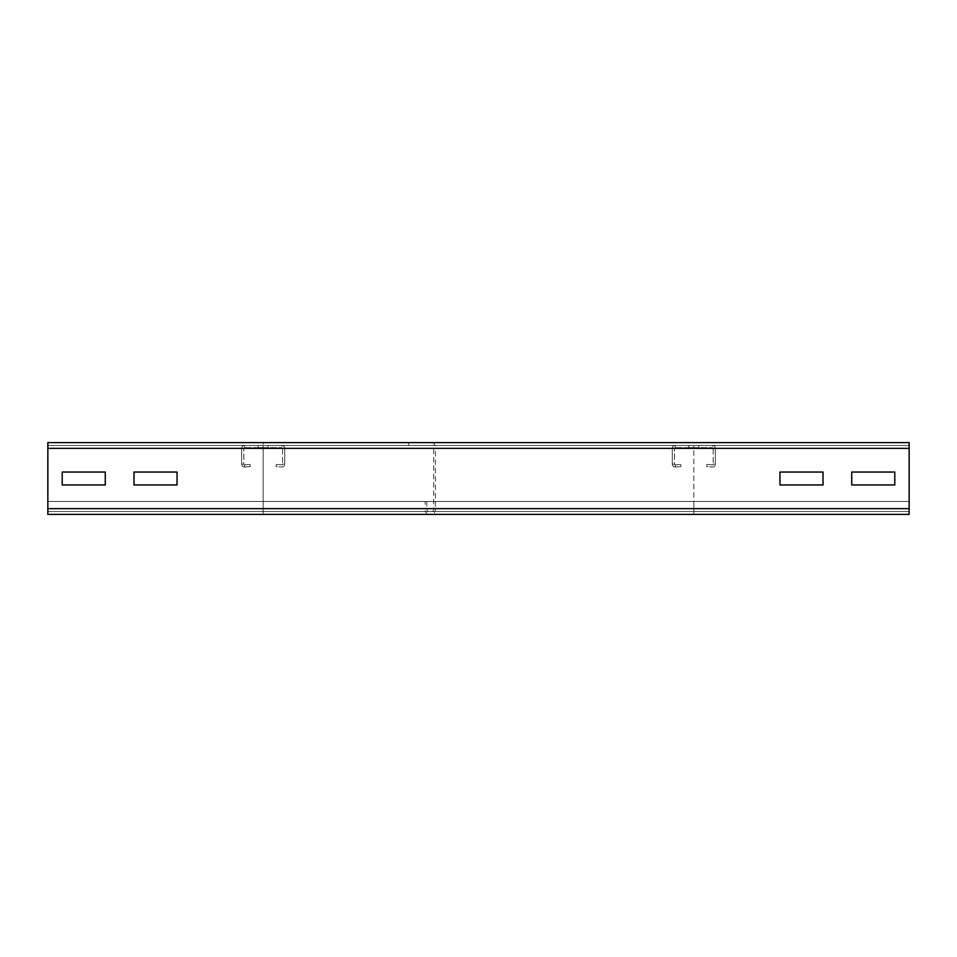 <?xml version="1.0" encoding="UTF-8"?>
<svg xmlns="http://www.w3.org/2000/svg" width="957" height="957" viewBox="0 0 957 957"><rect width="100%" height="100%" fill="white"/><g stroke="black" fill="none" stroke-linecap="round" stroke-linejoin="round"><path stroke-width="0.72" stroke-dasharray="4.79 3.59" d="M177.045 472.04L133.98 472.04L133.98 484.96L177.045 484.96L177.045 472.04L133.98 472.04L133.98 484.96L177.045 484.96L177.045 472.04M105.27 472.04L62.205 472.04L62.205 484.96L105.27 484.96L105.27 472.04L62.205 472.04L62.205 484.96L105.27 484.96L105.27 472.04M47.85 448.355L47.85 514.388L47.85 501.468L909.15 501.468L909.15 514.388L909.15 511.517L47.85 511.517L909.15 511.517L909.15 501.468L909.15 511.517L47.85 511.517L909.15 511.517L909.15 514.388L909.15 442.613L909.15 445.483L47.85 445.483L909.15 445.483L909.15 511.517L909.15 501.468L47.85 501.468L909.15 501.468L47.85 501.468L47.85 511.517L47.85 508.646L909.15 508.646L909.15 442.613L47.85 442.613L47.85 448.355L909.15 448.355L47.85 448.355L263.175 448.355L263.175 445.483L47.85 445.483L909.15 445.483L909.15 442.613L909.15 445.483L263.175 445.483L263.175 442.613L47.85 442.613L47.85 445.483M263.175 514.388L47.85 514.388L47.85 508.646L909.15 508.646L263.175 508.646L263.175 448.355L263.175 508.646L47.85 508.646L263.175 508.646L263.175 511.517L263.175 501.468L263.175 508.646L47.85 508.646L263.175 508.646L263.175 514.388L47.85 514.388L47.85 511.517L47.85 514.388L909.15 514.388L909.15 508.646L693.825 508.646L693.825 511.517L693.825 508.646L263.175 508.646L263.175 514.388L428.545 514.388A5.742 3.445 -90 0 1 425.099 508.646L435.435 508.646A5.742 3.445 -90 0 1 431.99 514.388L263.175 514.388M47.85 442.613L909.15 442.613L693.825 442.613L693.825 448.355L693.825 442.613L263.175 442.613L263.175 448.355L435.435 448.355L435.435 508.646L693.825 508.646L693.825 501.468L693.825 508.646L425.099 508.646L425.099 501.468M431.99 442.613A5.742 3.445 -90 0 1 435.435 448.355L693.825 448.355L693.825 514.388L428.545 514.388M909.15 448.355L693.825 448.355L693.825 514.388L909.15 514.388L431.99 514.388M779.955 484.96L823.02 484.96L823.02 472.04L779.955 472.04L779.955 484.96L823.02 484.96L823.02 472.04L779.955 472.04L779.955 484.96M851.73 484.96L894.795 484.96L894.795 472.04L851.73 472.04L851.73 484.96L894.795 484.96L894.795 472.04L851.73 472.04L851.73 484.96M698.849 445.483L698.849 447.637L688.801 447.637L698.849 447.637L688.801 447.637L698.849 447.637L688.801 447.637L698.849 447.637L688.801 447.637L698.849 447.637L688.801 447.637L698.849 447.637L688.801 447.637L698.849 447.637L688.801 447.637L698.849 447.637L688.801 447.637L698.849 447.637L688.801 447.637L698.849 447.637L698.849 445.483L688.801 445.483L698.849 445.483L698.849 447.637L698.849 445.483L688.801 445.483L688.801 447.637L688.801 445.483L698.849 445.483L698.849 447.637L698.849 445.483L688.801 445.483L688.801 447.637L688.801 445.483L698.849 445.483L698.849 447.637L698.849 445.483L688.801 445.483L688.801 447.637L688.801 445.483L698.849 445.483L698.849 447.637L698.849 445.483L688.801 445.483L688.801 447.637L688.801 445.483L698.849 445.483L698.849 447.637L698.849 445.483L688.801 445.483L688.801 447.637L688.801 445.483L698.849 445.483L698.849 447.637L698.849 445.483L688.801 445.483L688.801 447.637L688.801 445.483L698.849 445.483L698.849 447.637L698.849 445.483L688.801 445.483L688.801 447.637L688.801 445.483L698.849 445.483L698.849 447.637L698.849 445.483L688.801 445.483L688.801 447.637L688.801 445.483L698.849 445.483M688.801 445.483L688.801 447.637L688.801 445.483M675.223 464.863L680.726 464.408L675.223 464.863A0.718 0.718 0 0 1 674.446 464.145L674.446 448.355L674.446 464.145A0.718 0.718 0 0 0 675.223 464.863L675.391 467.004L680.906 466.561L680.726 464.408L680.906 466.561L675.391 467.004L675.223 464.863M672.293 464.145A2.871 2.871 0 0 0 675.391 467.004A2.871 2.871 0 0 1 672.293 464.145L674.446 464.145L672.293 464.145L672.293 448.355L672.293 464.145M675.163 445.483A2.871 2.871 0 0 0 672.293 448.355L674.446 448.355A0.718 0.718 0 0 1 675.163 447.637L712.487 447.637L675.163 447.637A0.718 0.718 0 0 0 674.446 448.355L672.293 448.355A2.871 2.871 0 0 1 675.163 445.483L675.163 447.637L675.163 445.483L712.487 445.483L675.163 445.483M715.358 448.355A2.871 2.871 0 0 0 712.487 445.483L712.487 447.637A0.718 0.718 0 0 1 713.204 448.355L713.204 464.145L713.204 448.355A0.718 0.718 0 0 0 712.487 447.637L712.487 445.483A2.871 2.871 0 0 1 715.358 448.355L713.204 448.355L715.358 448.355L715.358 464.145L715.358 448.355M712.259 467.004A2.871 2.871 0 0 0 715.358 464.145L713.204 464.145A0.718 0.718 0 0 1 712.427 464.863L706.924 464.408L712.427 464.863A0.718 0.718 0 0 0 713.204 464.145L715.358 464.145A2.871 2.871 0 0 1 712.259 467.004L706.745 466.561L706.924 464.408L706.745 466.561L712.259 467.004M268.199 445.483L268.199 447.637L258.151 447.637L268.199 447.637L258.151 447.637L268.199 447.637L258.151 447.637L268.199 447.637L258.151 447.637L268.199 447.637L258.151 447.637L268.199 447.637L258.151 447.637L268.199 447.637L258.151 447.637L268.199 447.637L258.151 447.637L268.199 447.637L258.151 447.637L268.199 447.637L258.151 447.637L268.199 447.637L258.151 447.637L268.199 447.637L268.199 445.483L258.151 445.483L268.199 445.483L268.199 447.637L268.199 445.483L258.151 445.483L258.151 447.637L258.151 445.483L268.199 445.483L268.199 447.637L268.199 445.483L258.151 445.483L258.151 447.637L258.151 445.483L268.199 445.483L268.199 447.637L268.199 445.483L258.151 445.483L258.151 447.637L258.151 445.483L268.199 445.483L268.199 447.637L268.199 445.483L258.151 445.483L258.151 447.637L258.151 445.483L268.199 445.483L268.199 447.637L268.199 445.483L258.151 445.483L258.151 447.637L258.151 445.483L268.199 445.483L268.199 447.637L268.199 445.483L258.151 445.483L258.151 447.637L258.151 445.483L268.199 445.483L268.199 447.637L268.199 445.483L258.151 445.483L258.151 447.637L258.151 445.483L268.199 445.483L268.199 447.637L268.199 445.483L258.151 445.483L258.151 447.637L258.151 445.483L268.199 445.483L268.199 447.637L268.199 445.483L258.151 445.483L258.151 447.637L258.151 445.483L268.199 445.483L268.199 447.637L268.199 445.483L258.151 445.483L258.151 447.637L258.151 445.483L268.199 445.483M258.151 445.483L258.151 447.637L258.151 445.483M244.573 464.863L250.076 464.408L244.573 464.863A0.718 0.718 0 0 1 243.796 464.145L243.796 448.355L243.796 464.145A0.718 0.718 0 0 0 244.573 464.863L244.741 467.004L250.255 466.561L250.076 464.408L250.255 466.561L244.741 467.004L244.573 464.863M241.643 464.145A2.871 2.871 0 0 0 244.741 467.004A2.871 2.871 0 0 1 241.643 464.145L243.796 464.145L241.643 464.145L241.643 448.355L241.643 464.145M244.514 445.483A2.871 2.871 0 0 0 241.643 448.355L243.796 448.355A0.718 0.718 0 0 1 244.514 447.637L281.837 447.637L244.514 447.637A0.718 0.718 0 0 0 243.796 448.355L241.643 448.355A2.871 2.871 0 0 1 244.514 445.483L244.514 447.637L244.514 445.483L281.837 445.483L244.514 445.483M284.707 448.355A2.871 2.871 0 0 0 281.837 445.483L281.837 447.637A0.718 0.718 0 0 1 282.554 448.355L282.554 464.145L282.554 448.355A0.718 0.718 0 0 0 281.837 447.637L281.837 445.483A2.871 2.871 0 0 1 284.707 448.355L282.554 448.355L284.707 448.355L284.707 464.145L284.707 448.355M281.609 467.004A2.871 2.871 0 0 0 284.707 464.145L282.554 464.145A0.718 0.718 0 0 1 281.777 464.863L276.274 464.408L281.777 464.863A0.718 0.718 0 0 0 282.554 464.145L284.707 464.145A2.871 2.871 0 0 1 281.609 467.004L276.095 466.561L276.274 464.408L276.095 466.561L281.609 467.004M431.99 511.517A2.871 1.723 90 0 0 433.712 508.646L433.712 448.355A2.871 1.723 90 0 0 431.99 445.483M426.822 501.468L426.822 508.646A2.871 1.723 90 0 0 428.545 511.517M408.735 445.483L408.735 442.613M909.15 508.646L47.85 508.646"/><path stroke-width="1.44" d="M133.98 472.04L177.045 472.04L177.045 484.96L133.98 484.96L133.98 472.04L177.045 472.04L177.045 484.96L133.98 484.96L133.98 472.04M62.205 472.04L105.27 472.04L105.27 484.96L62.205 484.96L62.205 472.04L105.27 472.04L105.27 484.96L62.205 484.96L62.205 472.04M823.02 484.96L779.955 484.96L779.955 472.04L823.02 472.04L823.02 484.96L779.955 484.96L779.955 472.04L823.02 472.04L823.02 484.96M894.795 484.96L851.73 484.96L851.73 472.04L894.795 472.04L894.795 484.96L851.73 484.96L851.73 472.04L894.795 472.04L894.795 484.96M909.15 514.388L47.85 514.388L47.85 442.613L909.15 442.613L909.15 514.388M909.15 508.646L47.85 508.646M909.15 448.355L47.85 448.355"/></g></svg>
